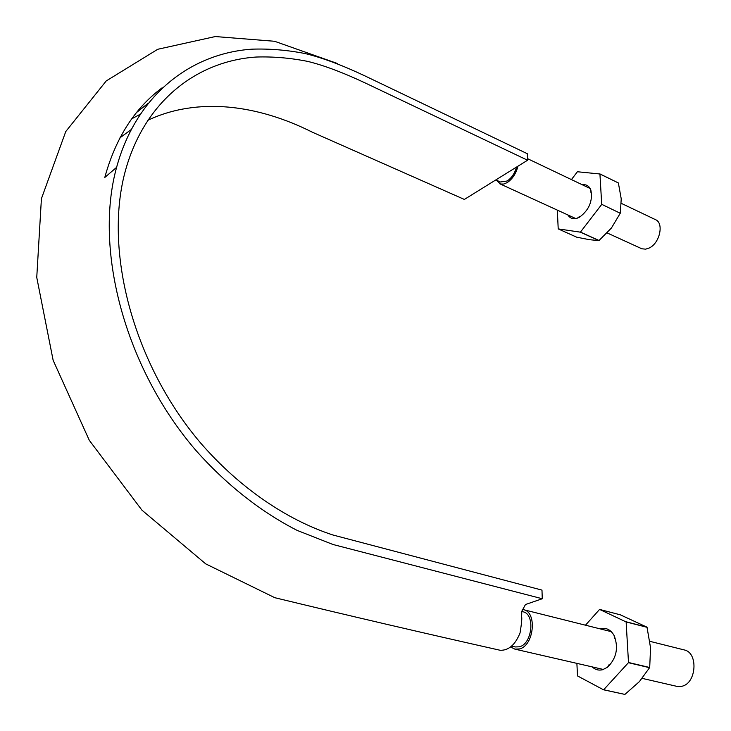 <?xml version="1.0" encoding="UTF-8"?>
<svg xmlns="http://www.w3.org/2000/svg" width="731" height="731" viewBox="0 0 731 731"><rect width="100%" height="100%" fill="white"/><g stroke="black" fill="none" stroke-linecap="round" stroke-linejoin="round"><path stroke-width="1.1" d="M147.561 120.414C197.717 96.602 257.997 104.853 312.247 132.156L464.368 199.435L527.572 160.226L527.353 153.729L364.541 75.722C342.181 65.169 322.499 57.804 305.512 53.637C287.438 50.055 269.565 48.566 251.875 49.169C190.48 53.445 136.313 95.14 116.585 167.372C93.815 250.084 125.092 368.232 195.926 450.442C226.391 484.781 261.122 511.983 297.115 530.386L332.98 544.494L542.265 598.744L525.479 604.519L521.788 611.28L521.651 616.863C522.071 618.481 521.541 623.817 520.061 632.891C515.264 644.797 508.63 650.59 500.141 650.27C422.957 632.945 347.846 615.42 274.801 597.702L205.722 563.875L141.905 510.128L89.301 440.318L53.144 360.31L36.751 277.415L41.411 198.704L65.763 131.543L106.242 80.922L157.741 49.279L215.27 36.55L274.573 41.274L337.548 63.542M542.265 598.744L541.982 590.109L332.97 535.01C286.707 519.915 239.503 487.851 200.623 443.004C132.521 362.996 103.089 248.759 125.823 169.217C145.295 100.622 197.233 61.029 256.197 57.036C273.184 56.488 290.362 57.95 307.733 61.404C323.87 65.333 343.122 72.57 365.509 83.106L527.572 160.226M120.003 137.766L130.931 129.789M139.904 114.429L131.772 118.797M495.846 179.908L500.379 181.992L507.186 180.996C511.645 177.98 514.779 173.329 516.57 167.052M512.111 646.222L515.264 646.953L519.394 646.798C532.396 643.947 535.348 613.821 522.948 611.783L521.751 611.491M649.896 641.334L684.143 649.914C698.598 652.445 696.57 683.75 681.621 686.318L676.86 686.354L642.22 678.386M522.254 609.453L523.46 609.663C537.358 611.948 534.05 645.765 519.449 648.945L514.834 649.119L510.996 647.182M621.341 203.373L655.479 219.647C664.187 223.01 659.837 243.121 649.311 247.955L645.72 249.152L641.873 248.796L607.159 232.933M517.941 166.202C516.031 173.558 512.458 179.022 507.223 182.586L503.732 184.048L500.552 184.038L496.34 180.137M558.21 228.894L580.323 232.156L598.963 240.581L589.634 239.722L576.704 237.191L558.21 228.894L557.333 210.126M611.28 228.163L598.963 240.581M620.253 213.26L601.704 204.314L620.253 213.26L611.536 227.825M599.1 240.508L580.46 232.083L601.65 204.497M601.704 204.314L599.932 173.987L618.371 182.951L621.231 198.85L620.317 213.086M582.269 184.751C586.344 184.221 589.204 185.985 590.858 190.042C592.923 200.842 589.186 209.87 579.628 217.116L577.399 218.121C573.186 219.428 569.997 218.359 567.832 214.932M571.432 179.588L577.399 171.748L599.932 173.987M618.371 182.951L599.859 173.887M649.704 667.504L628.496 662.487L626.129 621.935L599.584 609.416L620.391 614.844L647.008 627.18L650.553 647.83L649.704 667.504L639.378 681.63L624.914 694.413L603.651 689.753L628.422 662.697L649.631 667.714M600.133 628.87C606.008 627.289 610.687 629.537 614.159 635.614C618.709 647.721 616.516 658.247 607.598 667.193L602.563 669.742C598.652 670.665 595.189 669.715 592.165 666.882M576.887 663.373L577.508 675.919L603.495 689.79L624.914 694.413M585.485 625.197L599.584 609.416M626.129 621.935L647.099 627.335M626.038 621.77L647.008 627.18M162.108 87.811C134.732 108.161 115.626 138.049 104.789 177.459L116.585 167.372M147.68 103.647L136.651 112.428M514.834 649.119L603.44 669.477M523.46 609.663L611.308 631.666M499.611 183.7L575.745 218.551M527.517 158.654L590.145 188.507M590.986 192.929L590.858 190.042M579.729 216.403L577.399 218.121M614.469 638.401L614.159 635.614M608.987 664.79L607.598 667.193"/></g></svg>

